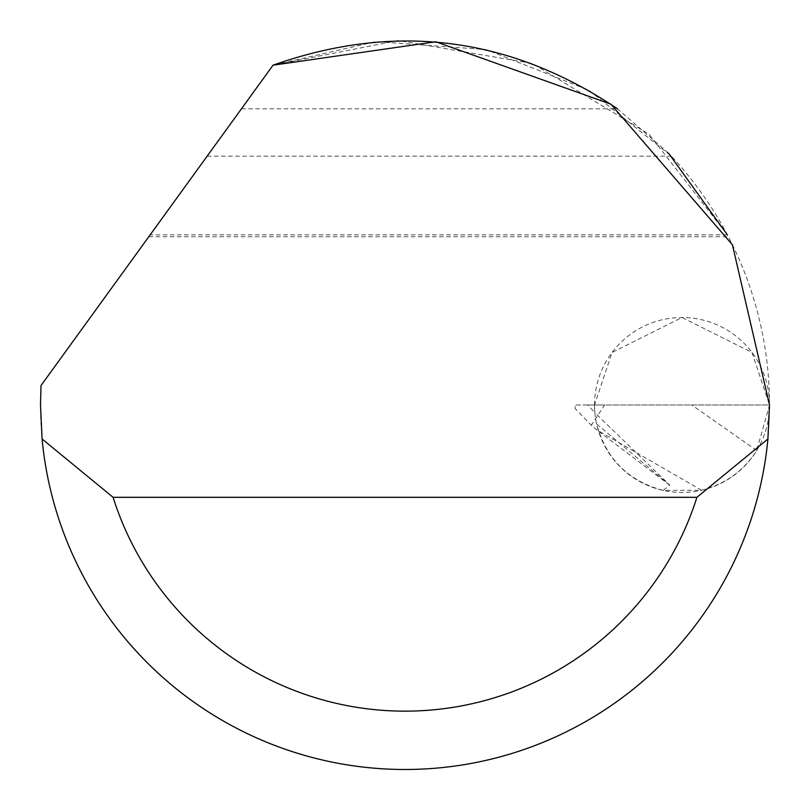 <?xml version="1.0" encoding="UTF-8"?>
<svg xmlns="http://www.w3.org/2000/svg" width="810" height="810" viewBox="0 0 810 810"><rect width="100%" height="100%" fill="white"/><g stroke="black" fill="none" stroke-linecap="round" stroke-linejoin="round"><path stroke-width="0.61" stroke-dasharray="4.05 3.04" d="M273.051 65.185L41.016 385.53A364.5 364.5 0 0 0 405 769.47A364.5 364.5 0 0 0 671.369 156.148L588.86 90.234L486.152 49.612L375.992 41.624L273.051 65.185L148.797 236.733L273.051 65.185L398.095 40.53L532.524 63.504L649.104 134.278L727.38 234.87L150.144 234.87M241.441 108.823L617.503 108.823L668.503 153.12M594.54 404.97A87.48 87.48 0 0 1 682.02 317.49A87.48 87.48 0 0 1 769.5 404.97L752.004 352.482L682.02 317.49L612.036 352.482L594.54 404.97L587.807 404.97L594.884 412.756A87.48 87.48 0 0 1 594.54 404.97A87.48 87.48 0 0 0 682.02 492.45A87.48 87.48 0 0 0 769.5 404.97L594.54 404.97M663.269 490.414C628.276 481.079 606.062 458.926 596.626 423.964L669.667 485.109L663.269 490.414L701.592 490.232L596.251 429.543L591.29 425.28L604.635 404.97L575.1 404.97L575.161 408.574L591.29 425.28M669.667 485.109L596.251 429.543M587.807 404.97L575.1 404.97L575.161 408.574M596.626 423.964A87.48 87.48 0 0 1 594.884 412.756L669.779 485.109M701.592 490.232C725.456 484.026 743.833 470.782 756.702 450.512L769.5 404.97L604.635 404.97M756.702 450.512L691.74 404.97M207.168 156.148L671.369 156.148M148.797 236.733L728.352 236.733"/><path stroke-width="1.21" d="M273.051 65.185L435.79 41.766L610.872 104.176L732.422 244.792L769.5 404.97L767.91 438.99A364.5 364.5 0 0 1 42.09 438.99L40.5 404.97L41.016 385.53L273.051 65.185C395.179 22.062 509.996 36.602 617.503 108.823M668.503 153.12L727.38 234.87M42.09 438.99L113.076 497.31L696.924 497.31L767.91 438.99M113.076 497.31A306.18 306.18 0 0 0 696.924 497.31"/></g></svg>
